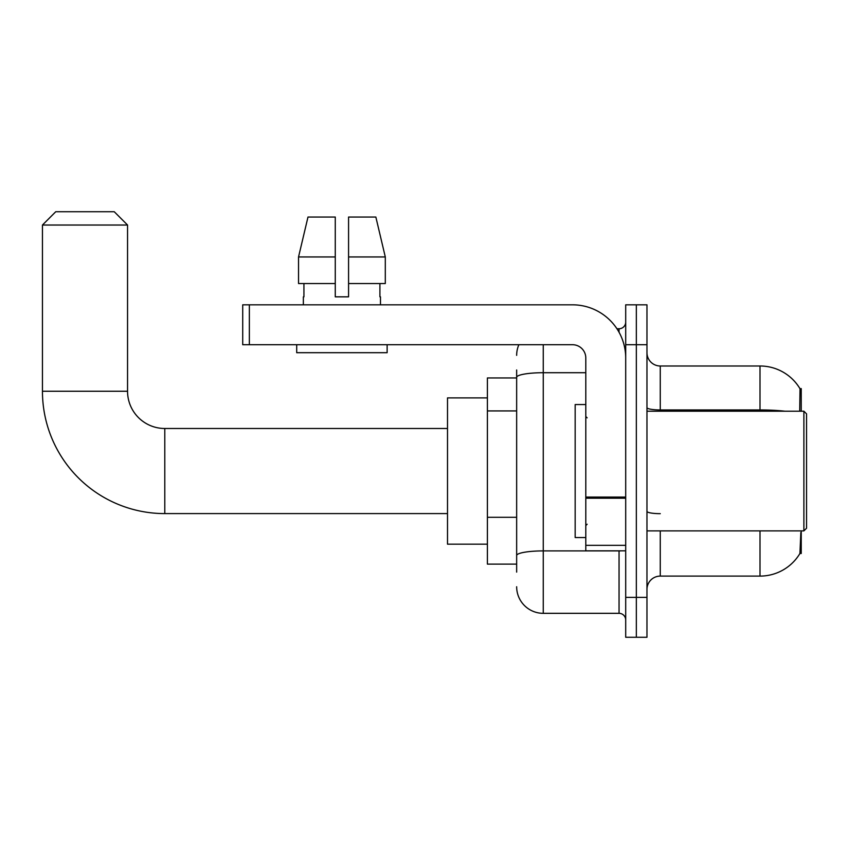 <?xml version="1.0" encoding="UTF-8"?>
<svg xmlns="http://www.w3.org/2000/svg" width="849" height="849" viewBox="0 0 849 849"><rect width="100%" height="100%" fill="white"/><g stroke="black" fill="none" stroke-linecap="round" stroke-linejoin="round"><path stroke-width="1.27" d="M801.233 411.203L801.233 388.598L800.023 388.757A46.546 46.546 0 0 0 760.004 365.993A46.546 46.546 0 0 1 799.928 388.598A46.546 46.546 0 0 0 760.004 365.993L660.267 365.993A13.297 13.297 0 0 1 646.97 352.696A13.297 13.297 0 0 0 660.267 365.993L660.267 411.203M801.233 530.88L801.233 553.495L799.928 553.495L800.84 532.482M516.659 402.946L516.659 369.984L516.659 377.954L487.4 377.954L487.4 564.129L516.659 564.129M646.97 589.397A13.297 13.297 0 0 1 660.267 576.1L760.004 576.1L760.004 530.88M800.161 553.092A46.546 46.546 0 0 1 760.004 576.1M636.336 597.378L636.336 637.27L646.97 637.27L646.97 597.378L636.336 597.378L636.336 637.27L625.702 637.27L625.702 597.378L636.336 597.378L636.336 344.715L636.336 597.378M625.702 597.378L625.702 304.823L636.336 304.823L636.336 344.715L636.336 304.823L646.97 304.823L646.97 597.378M799.705 411.203L800.023 388.757A46.546 46.546 0 0 0 760.004 365.993L760.004 409.94L660.267 409.94A13.297 2.314 0 0 1 646.97 407.637M516.659 572.109L516.659 369.984M543.254 344.715L543.254 613.328L619.048 613.328L619.048 550.831M616.926 328.754L619.048 328.754A6.654 6.654 0 0 0 625.702 322.111M516.659 560.138L516.659 525.287M625.702 619.982A6.654 6.654 0 0 0 619.048 613.328M516.659 355.349A26.595 26.595 0 0 1 518.877 344.715M543.254 613.328A26.595 26.595 0 0 1 516.659 586.733M348.568 296.842L335.27 296.842L348.568 296.842L335.27 296.842L348.568 296.842L348.568 217.047L375.852 217.047L385.297 256.95L385.297 283.545L348.568 283.545M335.27 256.95L335.27 283.545L335.27 256.95L298.54 256.95L307.985 217.047L298.54 256.95L307.985 217.047L335.27 217.047L335.27 296.842M447.508 513.592L164.791 513.592A122.341 122.341 0 0 1 42.45 391.251L42.45 225.027L55.747 211.73L114.254 211.73L127.552 225.027L42.45 225.027M164.791 513.592L164.791 428.49A37.239 37.239 0 0 1 127.552 391.251L127.552 225.027M487.4 397.905L447.508 397.905L447.508 544.177L487.4 544.177M625.702 550.831L585.799 550.831L585.799 497.058L625.702 497.058M625.702 358.013A53.19 53.19 0 0 0 572.502 304.823L249.362 304.823L249.362 344.715L572.502 344.715A13.297 13.297 0 0 1 585.799 358.013L585.799 497.058M249.362 344.715L242.718 344.715L242.718 304.823L249.362 304.823M303.358 296.842L303.931 296.842L303.358 296.842L303.358 304.823M380.479 296.842L379.906 296.842L380.479 296.842L380.479 304.823M379.906 283.545L379.906 296.842M303.931 296.842L303.931 283.545M296.704 344.715L296.704 352.696L387.133 352.696L387.133 344.715M335.27 283.545L298.54 283.545L298.54 256.95M385.297 283.545L385.297 256.95L348.568 256.95M385.297 256.95L375.852 217.047L385.297 256.95M803.886 411.203L806.55 413.866L806.55 528.227L803.886 530.88L803.886 411.203L646.97 411.203M585.799 404.548L575.166 404.548L575.166 537.534L585.799 537.534M516.659 410.927L487.4 410.927M516.659 517.306L487.4 517.306M660.267 530.88L660.267 576.1M784.943 411.203A46.546 8.087 180 0 0 760.004 409.94L760.004 411.203M646.97 344.715L625.702 344.715M660.267 513.666A13.297 2.314 0 0 1 646.97 511.363M621.362 550.831A6.654 1.157 0 0 1 619.048 550.905L543.254 550.905A26.595 4.616 180 0 0 516.659 555.522M516.659 377.327A26.595 4.616 180 0 1 543.254 372.711L585.799 372.711M619.048 332.256L619.048 328.754M42.45 391.251L127.552 391.251M625.702 498.214L585.799 498.214M585.799 545.334L625.702 545.334M447.508 428.49L164.791 428.49M646.97 530.88L803.886 530.88M587.137 417.846L585.799 416.519M587.137 524.236L585.799 525.563"/></g></svg>
